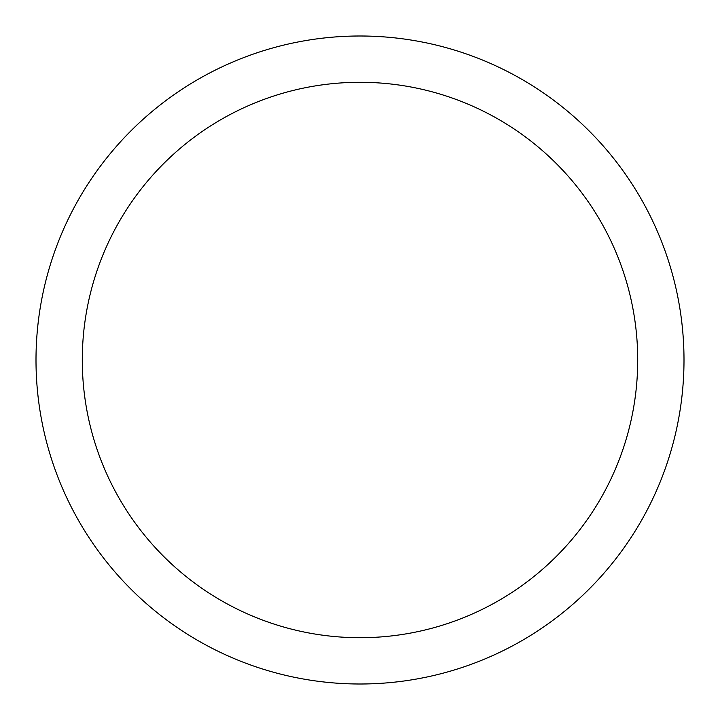 <?xml version="1.0" encoding="UTF-8"?>
<svg xmlns="http://www.w3.org/2000/svg" width="720" height="720" viewBox="0 0 720 720"><rect width="100%" height="100%" fill="white"/><g stroke="black" fill="none" stroke-linecap="round" stroke-linejoin="round"><path stroke-width="1.08" d="M360 36A324 324 0 0 1 684 360A324 324 0 0 1 360 684A324 324 0 0 1 36 360A324 324 0 0 1 360 36M360 82.287A277.713 277.713 0 0 1 637.713 360A277.713 277.713 0 0 1 360 637.713A277.713 277.713 0 0 1 82.287 360A277.713 277.713 0 0 1 360 82.287"/></g></svg>
